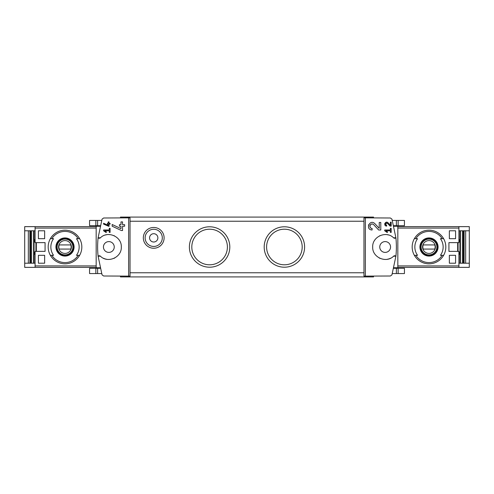 <?xml version="1.0" encoding="UTF-8"?>
<svg xmlns="http://www.w3.org/2000/svg" width="494" height="494" viewBox="0 0 494 494"><rect width="100%" height="100%" fill="white"/><g stroke="black" fill="none" stroke-linecap="round" stroke-linejoin="round"><path stroke-width="0.74" d="M384.703 229.976L384.703 230.784L387.197 232.532L387.58 231.989L385.857 230.784L390.371 230.784L390.371 232.402L391.186 232.402L391.186 228.352L390.371 228.352L390.371 229.976L384.703 229.976M365.356 276.152L365.356 217.848L363.967 217.873L363.967 276.127L390.396 275.998L391.946 274.855L395.898 256.238A89.754 89.754 0 0 0 395.898 237.762L393.588 237.818A1.661 1.661 0 0 0 395.898 237.762L391.946 219.145L390.396 218.002L365.356 217.848M393.588 256.182L395.898 256.238A1.661 1.661 0 0 0 393.588 256.182C386.289 263.635 372.149 257.423 372.692 247.012C372.149 236.583 386.259 230.358 393.588 237.818M379.238 228.333L374.841 223.646C369.784 218.644 364.949 229.735 372.093 229.988L372.093 228.432C367.913 228.29 370.735 221.781 373.705 224.714L378.657 229.988L380.794 229.988L380.794 222.461L379.238 222.461L379.238 228.333L374.841 223.646M390.371 225.239L388.086 222.806C385.444 220.207 382.949 225.974 386.66 226.104L386.66 225.295C385.073 223.85 385.357 223.208 387.494 223.362L390.075 226.104L391.186 226.104L391.186 222.189L390.371 222.189L390.371 225.239L388.086 222.806M103.604 223.251L103.604 224.14L109.007 226.388L109.007 224.146L110.088 224.146L110.088 223.337L109.007 223.337L109.007 221.905L108.198 221.905L108.198 223.337L107.389 223.337L107.389 224.146L108.198 224.146L108.198 225.388L103.604 223.251L108.198 225.388M128.644 217.848L103.604 218.002L102.054 219.145L98.102 237.762L100.412 237.818C107.741 230.358 121.851 236.583 121.308 247.012C121.851 257.423 107.711 263.635 100.412 256.182L98.102 256.238L102.054 274.855L103.604 275.998L130.033 276.127L130.033 217.873L128.644 217.848L128.644 276.152M103.604 229.976L103.604 230.784L106.099 232.532L106.482 231.989L104.765 230.784L109.279 230.784L109.279 232.402L110.088 232.402L110.088 228.352L109.279 228.352L109.279 229.976L103.604 229.976M112.163 224.498L112.163 226.215L121.431 230.537L122.555 230.537L122.555 226.227L124.63 226.227L124.63 224.665L122.555 224.665L122.555 221.911L120.993 221.911L120.993 224.665L119.437 224.665L119.437 226.227L120.993 226.227L120.993 228.617L112.163 224.498L120.993 228.617M457.666 251.366L457.666 242.634M455.585 230.797L455.585 238.688L449.355 238.688L449.355 230.797L455.585 230.797L449.355 230.797M455.585 255.312L455.585 263.203L449.355 263.203L449.355 255.312L455.585 255.312L449.355 255.312M35.086 226.641L24.7 226.641L24.7 267.359L35.086 267.359L35.086 251.366L45.078 251.366L45.078 242.634L35.086 242.634L35.086 226.641L96.169 226.641M38.415 238.688L44.645 238.688L44.645 230.797L38.415 230.797L38.415 238.688L44.645 238.688M38.415 263.203L44.645 263.203L44.645 255.312L38.415 255.312L38.415 263.203L44.645 263.203M469.3 230.797L469.3 226.641L458.914 226.641L458.914 242.634L448.923 242.634L448.923 251.366L458.914 251.366L458.914 267.359L469.3 267.359L469.3 230.797L458.914 230.797M100.183 225.702L96.169 225.702L96.169 226.264L100.054 226.264L100.183 225.702L100.084 226.122M96.169 268.298L100.183 268.298L100.054 267.736L96.169 267.736L96.169 268.298L89.562 268.298L89.562 273.571L95.861 273.571L95.861 268.298M100.412 237.818A1.661 1.661 0 0 1 98.102 237.762A89.754 89.754 0 0 0 98.102 256.238A1.661 1.661 0 0 1 100.412 256.182M393.916 267.878L393.817 268.298L393.946 267.736L397.831 267.736L397.831 268.298L393.817 268.298M397.831 226.264L393.946 226.264L393.817 225.702L397.831 225.702L397.831 267.736M28.337 263.203L28.337 230.797M34.061 263.203L34.061 230.797M459.939 263.203L459.939 230.797M465.663 230.797L465.663 263.203M51.827 238.688L53.556 238.688A14.147 14.147 0 0 0 53.556 255.312L50.369 255.312A16.827 16.827 0 0 1 50.369 238.688L51.827 238.688A15.58 15.58 0 0 1 78.188 238.688L79.639 238.688A16.827 16.827 0 0 1 79.639 255.312L76.453 255.312A14.147 14.147 0 0 0 76.453 238.688L78.188 238.688M51.827 255.312L50.369 255.312L51.827 255.312A15.58 15.58 0 0 0 78.188 255.312L79.639 255.312L78.188 255.312M65.004 237.923A9.077 9.077 0 0 1 72.686 251.841A9.077 9.077 0 0 1 57.057 251.384A9.077 9.077 0 0 1 65.004 237.923M442.173 255.312L440.444 255.312A14.147 14.147 0 0 0 440.444 238.688L443.631 238.688A16.827 16.827 0 0 1 443.631 255.312L442.173 255.312A15.58 15.58 0 0 1 415.812 255.312L414.361 255.312A16.827 16.827 0 0 1 414.361 238.688L417.547 238.688A14.147 14.147 0 0 0 417.547 255.312L415.812 255.312M442.173 238.688L443.631 238.688L442.173 238.688A15.58 15.58 0 0 0 415.812 238.688L414.361 238.688L415.812 238.688M428.996 237.923A9.077 9.077 0 0 1 436.677 251.841A9.077 9.077 0 0 1 421.049 251.384A9.077 9.077 0 0 1 428.996 237.923M35.086 267.359L96.169 267.359M153.714 227.468A10.386 10.386 0 0 1 162.711 243.054A10.386 10.386 0 0 1 144.723 243.054A10.386 10.386 0 0 1 153.714 227.468M284.396 226.789A20.211 20.211 0 0 1 301.902 257.102A20.211 20.211 0 0 1 266.896 257.102A20.211 20.211 0 0 1 284.396 226.789M209.604 226.789A20.211 20.211 0 0 1 227.104 257.102A20.211 20.211 0 0 1 192.098 257.102A20.211 20.211 0 0 1 209.604 226.789M373.526 217.706L373.526 217.082L120.474 217.082L120.474 217.706M458.914 263.203L469.3 263.203M458.08 251.366L458.08 242.634M458.914 267.359L397.831 267.359M458.914 226.641L397.831 226.641M120.474 276.294L120.474 276.918L373.526 276.918L373.526 276.294M209.604 229.204A17.796 17.796 0 0 1 225.017 255.898A17.796 17.796 0 0 1 194.191 255.898A17.796 17.796 0 0 1 209.604 229.204M284.396 229.204A17.796 17.796 0 0 1 299.809 255.898A17.796 17.796 0 0 1 268.983 255.898A17.796 17.796 0 0 1 284.396 229.204M458.914 254.274L459.537 254.274L459.537 252.193L458.914 252.193M458.914 241.807L459.537 241.807L459.537 239.726L458.914 239.726M385.159 252.403A5.403 5.403 0 0 0 390.563 247A5.403 5.403 0 0 0 385.159 241.597A5.403 5.403 0 0 0 379.756 247A5.403 5.403 0 0 0 385.159 252.403M388.525 234.996A12.467 12.467 0 0 0 387.191 234.699M380.133 235.589A12.467 12.467 0 0 0 379.565 235.86M374.977 239.806A12.467 12.467 0 0 0 374.718 240.189M379.157 257.93A12.467 12.467 0 0 0 380.145 258.411M387.21 259.294A12.467 12.467 0 0 0 390.698 258.171M108.841 241.597A5.403 5.403 0 0 1 113.521 249.698A5.403 5.403 0 0 1 104.166 249.698A5.403 5.403 0 0 1 108.841 241.597M103.302 258.171A12.467 12.467 0 0 0 106.79 259.294M113.855 258.411A12.467 12.467 0 0 0 114.843 257.93M119.282 240.189A12.467 12.467 0 0 0 119.023 239.806M114.435 235.86A12.467 12.467 0 0 0 113.867 235.589M106.809 234.699A12.467 12.467 0 0 0 105.475 234.996M96.169 226.264L96.169 267.736M24.7 263.203L35.086 263.203M24.7 230.797L35.086 230.797M35.92 242.634L35.92 251.366M35.086 252.193L34.463 252.193L34.463 254.274L35.086 254.274M35.086 239.726L34.463 239.726L34.463 241.807L35.086 241.807M428.996 255.793A8.793 8.793 0 0 0 437.783 247A8.793 8.793 0 0 0 428.996 238.207A8.793 8.793 0 0 0 420.203 247A8.793 8.793 0 0 0 428.996 255.793M428.996 238.898A8.102 8.102 0 0 1 436.011 251.051A8.102 8.102 0 0 1 421.981 251.051A8.102 8.102 0 0 1 428.996 238.898M428.996 230.173A16.827 16.827 0 0 1 443.631 238.688A16.827 16.827 0 0 0 414.361 238.688A16.827 16.827 0 0 1 428.996 230.173M443.631 255.312A16.827 16.827 0 0 1 414.361 255.312A16.827 16.827 0 0 0 443.631 255.312M65.004 255.793A8.793 8.793 0 0 0 73.797 247A8.793 8.793 0 0 0 65.004 238.207A8.793 8.793 0 0 0 56.217 247A8.793 8.793 0 0 0 65.004 255.793M65.004 238.898A8.102 8.102 0 0 1 72.019 251.051A8.102 8.102 0 0 1 57.989 251.051A8.102 8.102 0 0 1 65.004 238.898M65.004 230.173A16.827 16.827 0 0 1 79.639 238.688A16.827 16.827 0 0 0 50.369 238.688A16.827 16.827 0 0 1 65.004 230.173M79.639 255.312A16.827 16.827 0 0 1 50.369 255.312A16.827 16.827 0 0 0 79.639 255.312M428.996 240.584A6.416 6.416 0 0 1 434.553 250.211A6.416 6.416 0 0 1 423.438 250.211A6.416 6.416 0 0 1 428.996 240.584M423.21 244.925A6.15 6.15 0 0 0 423.21 249.075L434.782 249.075A6.15 6.15 0 0 0 434.782 244.925L423.21 244.925M428.996 239.102A7.898 7.898 0 0 1 435.832 250.946A7.898 7.898 0 0 1 422.16 250.946A7.898 7.898 0 0 1 428.996 239.102M65.004 240.584A6.416 6.416 0 0 1 70.562 250.211A6.416 6.416 0 0 1 59.447 250.211A6.416 6.416 0 0 1 65.004 240.584M59.218 244.925A6.15 6.15 0 0 0 59.218 249.075L70.79 249.075A6.15 6.15 0 0 0 70.79 244.925L59.218 244.925M65.004 239.102A7.898 7.898 0 0 1 71.84 250.946A7.898 7.898 0 0 1 58.169 250.946A7.898 7.898 0 0 1 65.004 239.102M36.334 251.366L36.334 242.634M153.714 229.272A8.589 8.589 0 0 1 161.155 242.153A8.589 8.589 0 0 1 146.28 242.153A8.589 8.589 0 0 1 153.714 229.272M153.714 233.705A4.156 4.156 0 0 1 157.314 239.936A4.156 4.156 0 0 1 150.12 239.936A4.156 4.156 0 0 1 153.714 233.705M398.139 273.571L398.139 268.298L404.438 268.298L404.438 273.571L392.353 273.571M398.139 268.298L397.831 268.298M101.647 273.571L95.861 273.571M398.139 220.429L398.139 225.702L404.438 225.702L404.438 220.429L392.353 220.429M398.139 225.702L397.831 225.702M101.647 220.429L89.562 220.429L89.562 225.702L96.169 225.702M38.415 230.797L44.645 230.797M38.415 255.312L44.645 255.312M455.585 263.203L449.355 263.203M455.585 238.688L449.355 238.688M106.482 231.989L104.765 230.784M368.635 224.745A3.767 3.767 0 0 0 368.456 225.245M368.74 227.932A3.767 3.767 0 0 0 368.932 228.265M373.705 224.714A2.204 2.204 0 0 0 370.062 225.363M369.957 225.684A2.204 2.204 0 0 0 370.13 227.234M370.241 227.425A2.204 2.204 0 0 0 372.093 228.432M387.58 231.989L385.857 230.784M384.857 223.387A1.957 1.957 0 0 0 384.733 223.788M387.494 223.362A1.149 1.149 0 0 0 385.604 223.702M385.53 223.949A1.149 1.149 0 0 0 385.61 224.609M385.697 224.77A1.149 1.149 0 0 0 386.66 225.295M35.086 265.914L96.169 265.914M35.086 228.086L96.169 228.086M458.914 228.086L397.831 228.086M458.914 265.914L397.831 265.914M363.967 272.762L130.033 272.762M363.967 221.238L130.033 221.238M460.408 263.203L460.408 230.797M462.421 263.203L462.421 230.797M463.316 263.203L463.316 230.797M463.712 263.203L463.712 230.797L463.699 263.203M464.094 263.203L464.094 230.797M29.906 263.203L29.906 230.797M30.288 263.203L30.288 230.797L30.301 263.203M30.684 263.203L30.684 230.797M31.579 263.203L31.579 230.797M33.592 263.203L33.592 230.797M396.373 273.571L396.373 268.298M97.627 273.571L97.627 268.298M396.373 220.429L396.373 225.702M97.627 220.429L97.627 225.702M95.861 220.429L95.861 225.702"/></g></svg>
